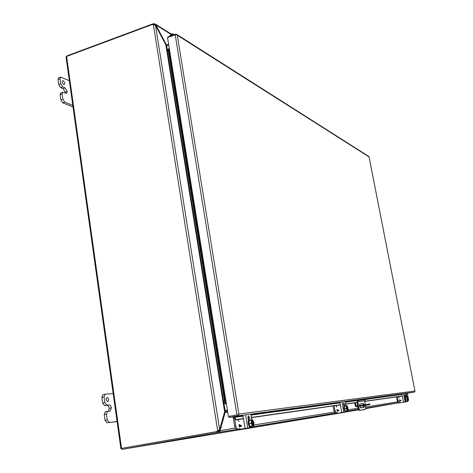 <?xml version="1.0" encoding="UTF-8"?>
<svg xmlns="http://www.w3.org/2000/svg" width="473" height="473" viewBox="0 0 473 473"><rect width="100%" height="100%" fill="white"/><g stroke="black" fill="none" stroke-linecap="round" stroke-linejoin="round"><path stroke-width="0.71" d="M345.343 410.978L347.98 410.529L348.022 408.098L347.117 405.822L346.331 405.94L346.283 408.37L344.433 408.702L345.343 410.978L347.98 410.529M346.331 405.94L344.486 406.272L344.433 408.702M346.283 408.37L347.194 410.653M347.46 410.611L346.443 408.347L346.603 405.899M347.223 410.215L346.644 406.124M346.88 409.724L346.366 406.91M346.579 406.26L347.708 410.57M346.845 405.864L346.81 406.218M346.886 406.088L347.868 408.122L347.667 410.345M346.549 406.295L347.283 410.262M344.799 405.828L344.344 405.911C343.516 407.933 343.853 409.754 345.349 411.38L345.81 411.297C344.314 409.671 343.977 407.85 344.799 405.828L345.325 406.118M346.201 410.842L345.81 411.297M341.944 401.849L343.8 412.078L347.123 411.528L340.584 412.639M343.924 406.461L343.528 404.273L343.753 402.665L344.858 405.822M343.8 412.078L340.879 412.627M343.96 406.354L343.469 403.812M336.877 413.29L335.877 413.018L253.167 426.634M337.113 409.429L337.048 410.676L337.113 409.429L339.04 410.67L337.391 410.966L337.172 411.386L337.101 411.013L337.172 411.386M338.372 405.201L335.818 405.698M337.172 409.76L338.479 410.422L337.332 410.629L337.172 409.76L338.485 410.422L337.332 410.629M238.995 428.946L236.701 429.324C235.725 429.265 235.016 428.166 234.573 426.019L233.1 416.902M234.649 418.901L235.767 425.806L234.573 426.019M240.183 428.739L237.895 429.112C236.92 429.052 236.21 427.953 235.767 425.806M239.019 421.561L237.647 419.598M248.337 420.119L248.822 420.048M399.206 402.6L398.272 402.754L397.208 400.601L396.492 396.894M397.314 396.776L398.024 400.46L397.208 400.601M400.022 402.458L399.088 402.612L398.024 400.46M399.141 397.894L398.461 396.611M336.741 412.876L335.345 413.1L333.908 410.493L333.087 405.958M334.068 405.816L334.878 410.322L333.908 410.493M337.71 412.704L336.321 412.929L334.878 410.322M336.699 407.123L335.777 405.574M362.537 405.94L361.295 406.159L362.537 405.94M359.515 405.639L369.738 403.889L369.874 404.628L360.272 406.354M359.646 406.39L369.874 404.628M355.448 402.76L356.021 405.875L357.754 405.952M367.397 405.042L363.033 405.81L367.397 405.042M354.744 402.86L355.324 406L356.553 406.934L357.913 406.691M365.221 405.402L365.079 404.651M359.486 405.343L359.9 405.574M359.716 405.308L359.551 404.403M364.423 405.621L364.133 407.33L360.556 407.903L359.581 406.065L359.835 404.013L363.412 403.481L364.257 404.799M359.108 408.95L358.422 409.068L357.009 401.979L358.38 399.851L362.537 399.106L362.673 399.833L358.516 400.584L357.694 401.855L359.108 408.95L359.699 410.073L360.858 410.192L365.67 409.074L365.434 405.438M365.304 404.616L364.612 400.879L357.694 401.855M363.512 407.424L363.749 405.739M363.583 404.918L362.738 403.605L359.752 404.048M364.659 409.553L360.858 410.192M360.178 410.31L359.019 410.192L359.699 410.073M358.422 409.068L359.019 410.192M357.683 405.603L358.363 405.479M362.537 399.106L369.366 398.183L369.502 398.899L365.422 399.632L364.612 400.879M369.502 398.899L362.673 399.833M226.39 403.824L224.586 403.57L226.384 403.788L228.418 416.465L228.885 416.406L229.056 417.452L234.058 416.772M167.915 37.438L167.844 36.989L175.548 34.186L176.606 34.328L177.274 35.239L176.884 34.659L175.211 34.783L167.531 37.58L169.304 48.601L167.761 49.269L167.294 50.635L223.457 401.11L224.586 403.57M237.369 414.851L228.885 416.406L238.682 414.614L238.906 414.046L238.682 414.614L237.363 414.851M369.041 156.882L415.01 391.331L414.916 391.017L238.906 414.046L177.274 35.239L369.041 156.882M369.029 156.669L368.715 156.374M415.01 391.331L414.277 392.111L406.668 393.382L405.852 393.891M234.312 416.944L234.507 417.352L233.638 417.694L233.437 416.855M175.211 34.783L236.908 414.916L238.682 414.614L237.535 415.903L229.056 417.452M236.908 414.916L228.418 416.465M402.346 396.055L364.718 401.435M357.109 402.523L345.775 404.143M340.448 404.906L251.677 417.594M248.496 418.049L248.012 418.114M243.494 418.765L235.495 419.906L233.638 417.694M168.891 48.66L168.595 49.044M225.544 403.966L225.946 403.865M243.075 416.175L234.507 417.352L236.364 419.563L235.495 419.906M406.141 395.381L406.484 395.327L406.153 395.452L406.886 396.953M236.364 419.563L243.465 418.552M247.976 417.913L248.461 417.842M251.642 417.387L340.418 404.74M343.534 404.297L344.551 404.125M345.745 403.983L357.085 402.369M364.689 401.281L402.322 395.925M406.484 395.327L406.354 393.82M223.457 401.11L224.444 400.933L225.574 403.392L168.672 49.021L168.211 50.386L167.294 50.635M168.211 50.386L224.444 400.933M122.105 448.315L218.455 431.252L218.621 432.316L219.969 431.329L219.094 430.891L218.455 431.252M122.111 448.315L216.735 431.553L217.704 430.927L216.25 431.63L216.735 431.553L216.9 432.618L237.801 429.159M66.072 57.127L66.592 56.441L121.549 448.41L120.863 448.534L122.241 449.338L216.9 432.618M122.241 449.338L358.676 409.831M365.86 408.571L398.68 402.801M407.88 401.187L407.288 401.293L408.447 400.637L408.27 400.146M235.176 427.994L219.094 430.891M121.549 448.41L216.25 431.63M66.592 56.441L151.939 24.655L153.37 24.519L155.534 25.483L165.852 44.834L166.537 45.798L168.725 45.018M218.189 430.85L218.396 430.542M66.22 56.636L67.036 55.844L152.306 24.064L152.377 24.531M154.021 24.566L153.879 23.685L152.306 24.064M219.342 430.56L219.638 429.466L155.534 25.483M227.395 410.097L224.977 410.517L219.649 429.449L217.704 430.927L153.37 24.519M154.748 24.821L155.339 24.111L153.879 23.685M407.259 393.305L408.512 399.78M408.24 399.035L408.252 399.531M406.201 401.057L407.939 400.755L407.005 396.93L405.456 397.202L405.503 399.182L406.201 401.057L408.282 400.702L408.229 398.727L406.437 395.345M224.332 412.616L225.113 412.468L219.969 431.329M408.258 399.797L408.418 400.123M224.616 411.557L225.426 410.907L227.454 410.469M155.339 24.111L155.883 24.915L170.93 34.369M155.233 25.158L155.883 24.915L166.135 44.344L167.129 44.941L165.674 44.509M227.726 412.149L225.113 412.468L225.84 411.853L225.426 410.907M166.939 45.662L167.004 44.97M225.84 411.853L227.619 411.504M227.389 410.067L224.977 410.517M168.63 44.403L167.123 44.947M237.83 414.768L235.412 415.211M107.749 401.725C105.987 400.483 105.757 399.023 107.058 397.355L107.14 397.344C108.896 398.597 109.127 400.052 107.832 401.713L107.749 401.725M107.406 411.339L105.284 411.752L104.226 414.537L105.024 420.308L106.892 422.791L117.091 421.609M104.971 394.204L102.883 394.624L101.855 397.344L102.647 403.073L104.515 405.586L107.004 405.373C108.075 405.467 108.79 406.437 109.151 408.276L108.459 411.22M106.177 398.81L106.514 400.702M104.226 414.537L106.437 414.106L107.235 419.882L105.024 420.308M106.437 414.106L107.489 411.321L110.144 411.055L111.344 407.85L109.151 408.276L111.344 407.85C110.984 406 110.268 405.036 109.198 404.935L106.715 405.148L104.852 402.629L102.647 403.073M101.855 397.344L104.06 396.9L104.852 402.629M104.06 396.9L105.083 394.175L113.863 393.589M106.892 422.791L117.068 421.449M109.103 422.371L107.235 419.882M63.707 84.578C62.182 83.171 61.827 81.864 62.637 80.652L63.169 80.694C64.689 82.107 65.043 83.419 64.233 84.626L63.707 84.578M60.124 94.73L62.164 94.009L62.732 92.253L60.698 92.974L60.124 94.73L60.828 99.838L62.678 102.818L73.025 107.04M58.025 79.499L60.053 78.766L60.603 77.052L58.581 77.785L58.025 79.499L58.723 84.572L60.574 87.57L63.092 88.658L65.215 92.117L65.227 93.098M62.164 94.009L62.868 99.117L60.828 99.838M62.732 92.253L66.587 93.429L67.237 91.407L65.215 92.117L67.237 91.407L65.114 87.937L62.602 86.843L60.757 83.839L58.723 84.572M60.053 78.766L60.757 83.839M60.603 77.052L70.045 81.049M62.678 102.818L64.712 102.103L72.801 105.42M64.712 102.103L62.868 99.117M250.158 426.498L252.83 425.735C251.269 424.104 250.974 422.277 251.926 420.255L249.165 420.444L248.869 423.589L250.158 426.498L253.723 425.883L254.007 422.738L252.73 419.841L251.884 419.983M251.435 420.036L251.145 423.187L248.869 423.589M245.588 414.821L247.746 427.976L253.055 427.095L252.884 426.031L251.683 426.232L253.723 425.883M251.145 423.187L252.434 426.096M251.577 420.686L251.926 420.255M252.233 425.239L251.518 420.911M252.83 425.735L252.381 425.452M251.855 420.426C253.315 421.963 253.599 423.69 252.712 425.611L251.855 420.426L252.227 420.361C253.694 421.904 253.977 423.637 253.085 425.546L253.28 425.954M253.085 425.546L252.718 425.611C251.216 423.069 250.927 421.331 251.873 420.402M252.286 419.906L252.227 420.361M252.334 420.195C253.883 421.821 254.184 423.648 253.232 425.67M249.17 419.953L249.153 419.959C247.219 420.119 248.449 427.468 250.329 426.983L250.897 426.883C249.011 427.367 247.787 420.018 249.714 419.858L250.536 420.195M251.571 426.268L250.891 426.883M248.431 420.686L247.97 417.878L248.473 415.791L249.649 417.641L250.016 419.87M253.055 427.095L245.15 428.426M239.569 429.413L245.558 428.42M247.746 427.976L239.007 429.508L237.783 429.147M248.833 420.107L247.976 416.482M238.995 424.612L239.249 426.155L238.995 424.612L239.35 424.547L241.644 425.812L241.697 426.161L239.669 426.522L239.746 427.001L239.314 426.587L239.397 427.06M240.946 419.125L237.706 419.764M239.001 424.606L239.35 424.547M239.421 424.973L241.011 425.842L239.598 426.09L239.421 424.973L241.017 425.836L239.598 426.09M407.005 396.93L407.058 398.905L405.503 399.182M407.939 400.755L408.282 400.702M407.058 398.905L407.756 400.785M407.371 399.661L407.07 398.106M407.182 397.19L408.104 400.732M407.099 397.397L407.667 400.318M407.389 397.06L408.069 400.548M407.141 397.267L407.761 400.436M405.272 396.918L405.272 396.924C404.782 398.544 405.071 400.034 406.141 401.4L406.147 401.394M406.78 400.962L406.526 401.329C405.456 399.969 405.166 398.479 405.657 396.853L406.023 397.101M403.499 393.566L405.119 401.926L407.342 401.559L402.292 402.446M405.006 397.355L404.758 394.263L405.615 396.859M399.608 402.895L401.855 402.499M405.119 401.926L399.389 402.931L398.538 402.712M399.561 399.768L399.514 400.797L399.561 399.768L401.193 400.785L399.803 401.027L399.862 401.329L399.561 401.069L399.626 401.37M400.601 396.303L398.497 396.717M399.614 400.04L400.72 400.584L399.75 400.749L399.614 400.04L400.72 400.584L399.75 400.749M173.709 34.854L173.006 33.938L171.794 33.825L170.836 34.47L169.736 36.303M170.7 35.948L171.12 35.215L172.722 34.718L173.012 35.108L171.752 34.63L170.924 35.865M347.034 411.54L346.886 410.718M346.023 405.994L345.184 401.411M336.882 413.284L337.237 413.231M339.939 402.115L341.813 412.421M236.701 429.324L237.895 429.112M398.272 402.754L399.088 402.612M335.345 413.1L336.321 412.929M356.021 405.875L357.683 405.621M362.738 403.605L363.412 403.481M358.516 400.584L365.422 399.632M226.384 403.788L169.304 48.601M234.638 416.695L242.974 415.566M251.163 414.454L339.998 402.417M345.325 401.695L357.978 399.981M369.413 398.432L401.955 394.021M405.775 393.506L406.668 393.382M414.277 392.111L237.535 415.903M402.026 394.411L369.496 398.869M357.322 400.536L345.414 402.162M340.081 402.895L251.258 415.058M347.064 411.191L358.481 409.311M365.848 408.098L398.55 402.718M345.012 412.231L122.253 449.332M397.562 401.867L365.682 406.999M363.619 407.33L360.367 407.85M358.232 408.193L347.992 409.843M334.358 412.036L253.806 424.996M224.598 411.67L165.852 44.834M225.964 411.812L227.637 411.605M166.662 45.763L167.395 50.345M223.694 401.636L225.118 410.493M107.004 405.373L109.198 404.935M106.715 405.148L104.515 405.586M63.092 88.658L65.114 87.937M62.602 86.843L60.574 87.57M251.878 419.971L250.915 414.1M245.57 428.42L246.137 428.325M242.909 415.176L245.079 428.432M248.461 417.854L249.649 417.641M407.294 401.565L407.164 400.897M406.413 397.036L405.68 393.27M401.908 393.778L403.534 402.204M404.663 395.594L405.343 395.469M346.608 406.23L347.353 410.298M345.272 401.4L346.112 405.982M346.975 410.706L347.123 411.528M340.867 412.627L341.216 412.568M176.606 34.328L368.834 156.451M369.041 156.734L414.987 391.224M168.01 49.198L168.873 48.689M120.863 448.534L66.019 57.026M407.294 393.3L408.518 399.602M155.179 23.981L171.256 34.091M107.489 411.321L105.284 411.752M105.083 394.175L102.883 394.624M249.153 419.959L249.714 419.858M251.098 414.076L252.068 419.947M253.067 426.002L253.238 427.066M407.206 397.166L407.856 400.507M405.272 396.924L405.657 396.853M406.141 401.4L406.532 401.329M405.728 393.264L406.461 397.024M407.212 400.891L407.342 401.559M173.177 34.056L174.176 34.683"/></g></svg>
